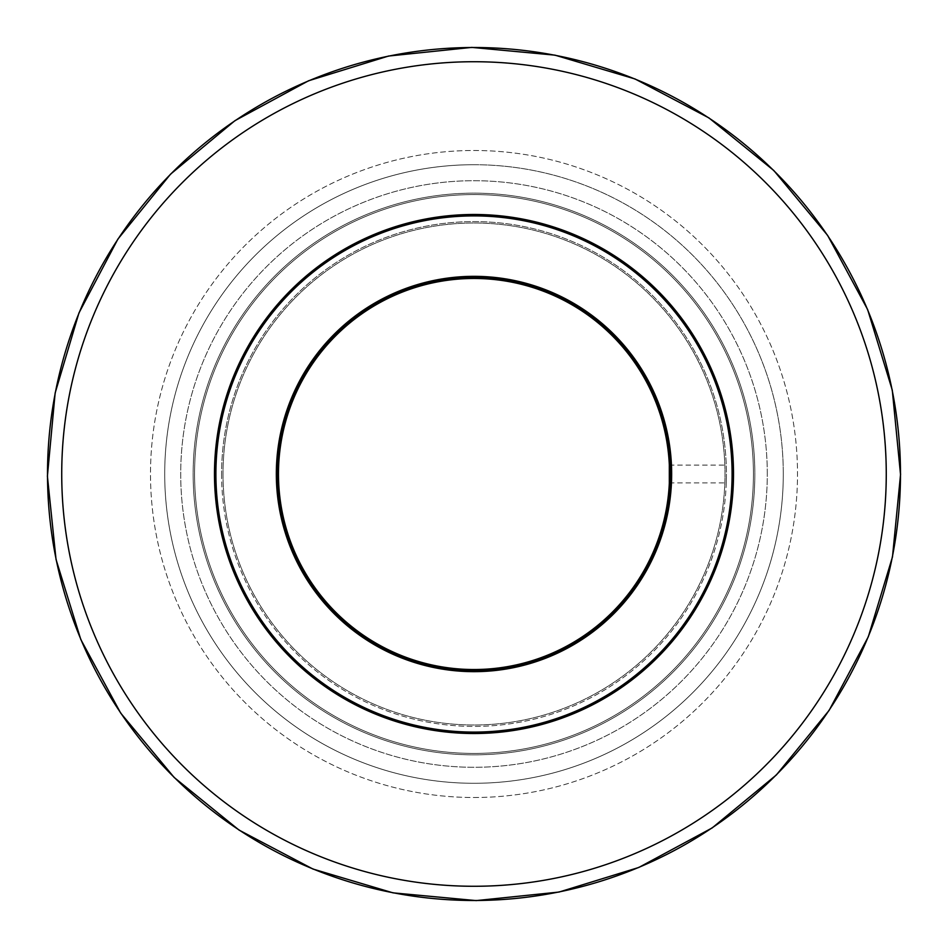 <?xml version="1.0" encoding="UTF-8"?>
<svg xmlns="http://www.w3.org/2000/svg" width="948" height="948" viewBox="0 0 948 948"><rect width="100%" height="100%" fill="white"/><g stroke="black" fill="none" stroke-linecap="round" stroke-linejoin="round"><path stroke-width="0.71" stroke-dasharray="4.74 3.56" d="M767.288 474A293.288 293.288 0 0 0 474 180.713A293.288 293.288 0 0 0 180.713 474A293.288 293.288 0 0 0 474 767.288A293.288 293.288 0 0 0 767.288 474A293.288 293.288 0 0 0 474 180.713A293.288 293.288 0 0 0 180.713 474A293.288 293.288 0 0 0 474 767.288A293.288 293.288 0 0 0 767.288 474A293.288 293.288 0 0 1 474 767.288A293.288 293.288 0 0 1 180.713 474A293.288 293.288 0 0 1 474 180.713A293.288 293.288 0 0 1 767.288 474A293.288 293.288 0 0 1 474 767.288A293.288 293.288 0 0 1 180.713 474A293.288 293.288 0 0 1 474 180.713A293.288 293.288 0 0 1 767.288 474M733.515 474A259.515 259.515 0 0 1 333.767 692.372A259.515 259.515 0 0 1 349.587 246.243A259.515 259.515 0 0 1 733.515 474A259.515 259.515 0 0 0 349.587 246.243A259.515 259.515 0 0 0 333.767 692.372A259.515 259.515 0 0 0 733.515 474A259.515 259.515 0 0 1 328.648 688.995A259.515 259.515 0 0 1 360.489 240.626A259.515 259.515 0 0 1 732.863 492.379A259.515 259.515 0 0 1 333.767 692.372A259.515 259.515 0 0 1 349.587 246.243A259.515 259.515 0 0 1 733.515 474A259.515 259.515 0 0 0 349.587 246.243A259.515 259.515 0 0 0 333.767 692.372A259.515 259.515 0 0 0 732.863 492.379A259.515 259.515 0 0 1 328.648 688.995A259.515 259.515 0 0 1 360.489 240.626A259.515 259.515 0 0 1 732.863 492.379A259.515 259.515 0 0 0 733.515 474M783.285 474A309.285 309.285 0 0 0 474 164.715A309.285 309.285 0 0 0 164.715 474A309.285 309.285 0 0 0 474 783.285A309.285 309.285 0 0 0 783.285 474A309.285 309.285 0 0 1 474 783.285A309.285 309.285 0 0 1 164.715 474A309.285 309.285 0 0 1 474 164.715A309.285 309.285 0 0 1 783.285 474M752.724 493.79A279.423 279.423 0 0 1 317.497 705.49A279.423 279.423 0 0 1 351.779 222.721A279.423 279.423 0 0 1 752.724 493.79A279.423 279.423 0 0 0 351.779 222.721A279.423 279.423 0 0 0 317.497 705.49A279.423 279.423 0 0 0 752.724 493.79A279.423 279.423 0 0 0 351.779 222.721A279.423 279.423 0 0 0 317.497 705.49A279.423 279.423 0 0 0 752.724 493.79A279.423 279.423 0 0 1 317.497 705.49A279.423 279.423 0 0 1 351.779 222.721A279.423 279.423 0 0 1 752.724 493.79M223.017 474A250.983 250.983 0 0 0 599.491 691.365A250.983 250.983 0 0 0 599.491 256.635A250.983 250.983 0 0 0 223.017 474A250.983 250.983 0 0 1 599.491 256.635A250.983 250.983 0 0 1 599.491 691.365A250.983 250.983 0 0 1 223.017 474M671.16 487.995A197.658 197.658 0 0 1 363.285 637.743A197.658 197.658 0 0 1 387.542 296.25A197.658 197.658 0 0 1 671.16 487.995A197.658 197.658 0 0 1 363.285 637.743A197.658 197.658 0 0 1 387.542 296.25A197.658 197.658 0 0 1 671.16 487.995A197.658 197.658 0 0 0 387.542 296.25A197.658 197.658 0 0 0 363.285 637.743A197.658 197.658 0 0 0 671.16 487.995M669.738 487.9A196.236 196.236 0 0 1 364.091 636.57A196.236 196.236 0 0 1 388.159 297.53A196.236 196.236 0 0 1 669.738 487.9A196.236 196.236 0 0 0 388.159 297.53A196.236 196.236 0 0 0 364.091 636.57A196.236 196.236 0 0 0 669.738 487.9A196.236 196.236 0 0 0 388.159 297.53A196.236 196.236 0 0 0 364.091 636.57A196.236 196.236 0 0 0 669.738 487.9M754.134 493.896A280.845 280.845 0 0 0 493.884 193.854A280.845 280.845 0 0 0 193.854 454.104A280.845 280.845 0 0 0 454.104 754.146A280.845 280.845 0 0 0 754.134 493.896A280.845 280.845 0 0 1 454.104 754.146A280.845 280.845 0 0 1 193.854 454.104A280.845 280.845 0 0 1 493.884 193.854A280.845 280.845 0 0 1 754.134 493.896A280.845 280.845 0 0 1 454.104 754.146A280.845 280.845 0 0 1 193.854 454.104A280.845 280.845 0 0 1 493.884 193.854A280.845 280.845 0 0 1 754.134 493.896A280.845 280.845 0 0 0 493.884 193.854A280.845 280.845 0 0 0 193.854 454.104A280.845 280.845 0 0 0 454.104 754.146A280.845 280.845 0 0 0 754.134 493.896M731.441 492.285A258.093 258.093 0 0 0 361.105 241.906A258.093 258.093 0 0 0 329.442 687.81A258.093 258.093 0 0 0 731.441 492.285M732.863 492.379A259.515 259.515 0 0 0 360.489 240.626A259.515 259.515 0 0 0 328.648 688.995A259.515 259.515 0 0 0 732.863 492.379M277.053 474A196.947 196.947 0 0 0 572.474 644.557A196.947 196.947 0 0 0 572.474 303.443A196.947 196.947 0 0 0 277.053 474A196.947 196.947 0 0 1 572.474 303.443A196.947 196.947 0 0 1 572.474 644.557A196.947 196.947 0 0 1 277.053 474M278.475 474A195.525 195.525 0 0 0 571.763 643.337A195.525 195.525 0 0 0 571.763 304.664A195.525 195.525 0 0 0 278.475 474M221.595 474A252.405 252.405 0 0 0 474 726.405A252.405 252.405 0 0 0 726.405 474A252.405 252.405 0 0 0 474 221.595A252.405 252.405 0 0 0 221.595 474A252.405 252.405 0 0 1 474 221.595A252.405 252.405 0 0 1 726.405 474L726.251 465.113L726.405 474A252.405 252.405 0 0 1 474 726.405A252.405 252.405 0 0 1 221.595 474M726.405 474C726.239 485.459 726.239 485.459 726.405 474C726.239 485.459 726.239 485.459 726.405 474M669.324 465.113L726.251 465.113M900.6 474L900.481 474A426.493 426.493 0 0 1 474 900.493A426.493 426.493 0 0 1 47.507 474A426.493 426.493 0 0 1 474 47.507A426.493 426.493 0 0 1 900.481 474M474 164.715A309.285 309.285 0 0 0 164.715 474A309.285 309.285 0 0 0 474 783.285A309.285 309.285 0 0 0 783.285 474A309.285 309.285 0 0 0 474 164.715A309.285 309.285 0 0 0 164.715 474A309.285 309.285 0 0 0 474 783.285A309.285 309.285 0 0 0 783.285 474A309.285 309.285 0 0 0 474 164.715M474 797.505A323.505 323.505 0 0 0 797.505 474A323.505 323.505 0 0 0 474 150.495A323.505 323.505 0 0 0 150.495 474A323.505 323.505 0 0 0 474 797.505A323.505 323.505 0 0 0 797.505 474A323.505 323.505 0 0 0 474 150.495A323.505 323.505 0 0 0 150.495 474A323.505 323.505 0 0 0 474 797.505M886.262 474A412.273 412.273 0 0 0 474 61.727A412.273 412.273 0 0 0 61.727 474A412.273 412.273 0 0 0 474 886.273A412.273 412.273 0 0 0 886.262 474M669.324 482.888L726.251 482.888"/><path stroke-width="1.42" d="M732.863 492.379A259.515 259.515 0 0 0 360.489 240.626A259.515 259.515 0 0 0 328.648 688.995A259.515 259.515 0 0 0 732.863 492.379M669.738 487.9A196.236 196.236 0 0 1 364.091 636.57A196.236 196.236 0 0 1 388.159 297.53A196.236 196.236 0 0 1 669.738 487.9M731.441 492.285A258.093 258.093 0 0 1 329.442 687.81A258.093 258.093 0 0 1 361.105 241.906A258.093 258.093 0 0 1 731.441 492.285M671.16 487.995A197.658 197.658 0 0 0 387.542 296.25A197.658 197.658 0 0 0 363.285 637.743A197.658 197.658 0 0 0 671.16 487.995M278.475 474A195.525 195.525 0 0 1 571.763 304.664A195.525 195.525 0 0 1 571.763 643.337A195.525 195.525 0 0 1 278.475 474M669.324 465.113L669.324 482.888L669.324 465.113M900.481 474A426.493 426.493 0 0 0 474 47.507A426.493 426.493 0 0 0 47.507 474A426.493 426.493 0 0 0 474 900.493A426.493 426.493 0 0 0 900.481 474L892.281 390.149L867.633 309.558L827.628 235.388L773.829 170.533L708.938 117.919L635.042 78.968L554.971 55.15L471.796 47.4L388.526 56.05L308.55 80.781L234.938 120.669L170.533 174.171L117.919 239.062L78.957 312.959L55.15 393.017L47.4 476.192L56.039 559.474L80.781 639.45L120.669 713.062L174.171 777.467L239.05 830.081L312.947 869.032L393.017 892.85L476.192 900.6L559.036 892.056L638.798 867.467L712.209 827.9L776.436 774.883L829.121 710.384L868.309 636.772L892.483 556.891L900.6 474M474 886.273A412.273 412.273 0 0 1 61.727 474A412.273 412.273 0 0 1 474 61.727A412.273 412.273 0 0 1 886.262 474A412.273 412.273 0 0 1 474 886.273"/></g></svg>
